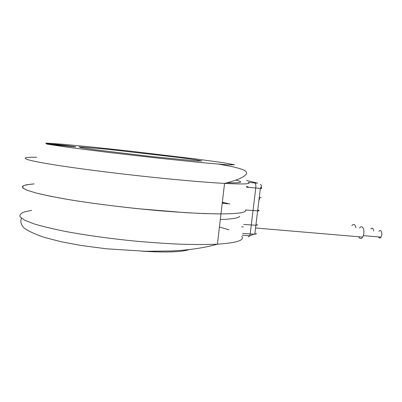 <?xml version="1.0" encoding="UTF-8"?>
<svg xmlns="http://www.w3.org/2000/svg" width="402" height="402" viewBox="0 0 402 402"><rect width="100%" height="100%" fill="white"/><g stroke="black" fill="none" stroke-linecap="round" stroke-linejoin="round"><path stroke-width="0.6" d="M61.813 145.579L73.651 146.75C83.732 147.549 56.848 144.263 48.346 143.655C42.743 143.212 50.763 144.368 61.813 145.579M239.718 216.256C238.838 218.03 232.376 219.12 220.316 219.527M224.165 203.447L222.261 202.985M222.291 202.703L227.386 203.925M229.828 203.98L222.346 202.246L229.828 203.98M34.11 183.915L26.643 184.749C23.266 185.558 21.984 186.628 22.793 187.97L27.281 190.317L36.366 193.086C44.672 195.106 55.134 197.226 67.752 199.437C87.978 202.764 112.213 205.975 137.167 208.618L184.372 212.578C198.432 213.377 210.633 213.819 220.974 213.909C239.024 213.769 247.17 212.447 245.411 209.944C247.17 212.447 239.024 213.769 220.974 213.909L204.462 213.583C191.578 213.04 177.282 212.145 161.564 210.899C129.384 208.146 94.51 203.879 67.752 199.437L49.989 196.171L36.366 193.086L27.281 190.317C23.467 188.664 21.939 187.257 22.708 186.101C24.673 185.106 28.472 184.377 34.11 183.915M256.275 222.04L256.009 224.215M258.843 200.96L259.813 197.568M256.923 224.562C257.803 224.959 257.456 225.195 255.883 225.266L243.667 224.422M248.175 186.93L246.476 186.468M63.255 145.614L52.175 144.393L53.31 144.484L51.657 143.996L62.481 145.187L61.395 145.097L63.245 145.735M62.521 145.212L62.496 145.509M51.657 143.996L51.622 144.378M51.687 144.017L51.652 144.378M52.275 144.082L52.245 144.378M52.863 144.157L52.833 144.444M69.626 146.318L64.345 145.514L69.621 146.393M64.345 145.514L64.315 145.851M64.37 145.524L64.34 145.851M261.079 197.689L260.26 197.442M235.974 180.106C244.386 182.217 241.486 183.101 227.276 182.754M370.825 228.934C372.262 227.467 373.202 228.135 373.659 230.949M351.845 225.688C353.71 223.507 355.072 224.221 355.931 227.818M242.582 233.431L254.793 234.215C256.37 234.115 256.722 233.843 255.843 233.411M254.793 234.215L257.632 210.904C259.205 210.884 259.546 210.708 258.657 210.367L257.737 210.035M257.632 210.904L245.411 209.944M378.875 231.406C379.94 230.08 380.85 230.251 381.604 231.929L381.86 234.627L381.051 237.135C380.061 238.411 379.181 238.336 378.418 236.909M359.468 228.135C361.056 226.055 362.403 226.321 363.508 228.929C364.267 231.843 363.986 234.562 362.664 237.095C361.172 239.12 359.865 239.009 358.735 236.758M151.273 156.524L95.882 149.881L80.988 147.69L79.003 146.901L107.831 149.303L179.362 157.524L195.467 159.76L201.879 161.011L196.236 160.921L151.273 156.524M157.825 158.092L200.894 162.559L227.728 164.85L234.461 164.75L223.004 162.659L197.985 159.227L127.59 150.845L91.912 147.037L62.702 144.243L45.773 143.082L46.773 144.082L68.848 147.408L109.228 152.519L157.825 158.092M246.577 180.463L257.672 183.176L248.29 182.413C251.506 184.046 243.597 184.377 224.557 183.412C208.125 182.508 186.347 180.694 159.217 177.96C115.198 173.498 67.521 167.302 43.944 163.106C20.221 158.89 20.371 156.941 36.617 157.303M260.732 187.92L261.37 188.091C262.275 188.337 261.943 188.427 260.375 188.367L255.767 188L251.275 225.075M248.109 187.488L246.537 187.051M254.858 183.096C255.707 183.583 256.014 185.221 255.767 188L248.145 187.226M261.33 186.674L261.37 188.091M248.335 236.954L249.647 235.803L250.15 234.064M241.924 236.431L241.798 236.421C244.712 240.311 236.587 242.893 217.422 244.175L224.557 183.412C232.773 181.352 238.748 179.287 242.476 177.222C245.547 175.292 246.913 173.88 246.582 172.976C246.491 171.885 245.501 170.885 243.617 169.976C241.205 168.905 236.738 167.654 230.22 166.222L218.909 164.192M142.439 251.21C166.111 252.642 181.694 252.104 189.181 249.587M228.999 229.833L219.437 227.009M31.622 210.352L24.105 211.99C20.683 213.351 19.351 215 20.105 216.919L24.497 220.115L33.477 223.683C41.702 226.195 52.079 228.733 64.616 231.286C84.716 235.064 108.836 238.456 133.7 240.969C150.212 242.466 165.915 243.547 180.805 244.21C194.854 244.617 207.06 244.607 217.422 244.175C207.899 246.939 196.302 248.959 182.639 250.24L172.177 250.954L145.519 251.29L106.44 248.798L81.209 245.501L61.149 241.733L44.622 237.461C35.527 234.436 28.723 231.316 24.21 228.095C21.035 224.844 20.11 221.557 21.447 218.246M250.185 234.07L253.024 210.648M48.32 143.926L48.346 143.655M260.26 184.488C261.717 184.799 261.752 186.091 260.375 188.367L255.883 225.266M242.295 235.205L249.647 235.803L253.823 234.24M381.051 237.135L363.348 235.617M362.664 237.095L255.551 227.984M243.366 226.949L241.592 226.798"/></g></svg>

